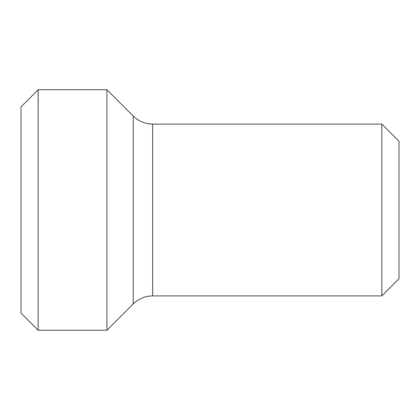 <?xml version="1.0" encoding="UTF-8"?>
<svg xmlns="http://www.w3.org/2000/svg" width="420" height="420" viewBox="0 0 420 420"><rect width="100%" height="100%" fill="white"/><g stroke="black" fill="none" stroke-linecap="round" stroke-linejoin="round"><path stroke-width="0.63" d="M381.817 124.089L381.817 295.911L399 278.728L399 141.272L381.817 124.089L152.659 124.089L152.659 295.911C145.115 296.021 138.637 298.704 133.219 303.959L106.911 330.272L38.183 330.272L38.183 89.728L106.911 89.728L106.911 330.272M38.183 330.272L21 313.089L21 106.911L38.183 89.728M152.659 124.089C145.115 123.979 138.637 121.296 133.219 116.041L133.219 303.959M381.817 295.911L152.659 295.911M133.219 116.041L106.911 89.728"/></g></svg>
